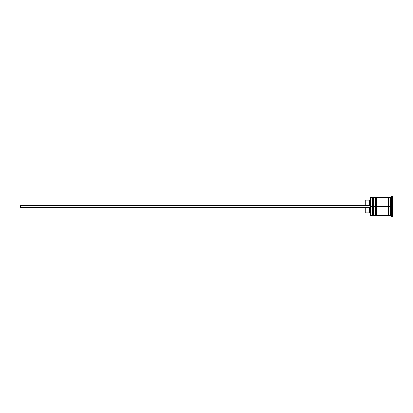 <?xml version="1.0" encoding="UTF-8"?>
<svg xmlns="http://www.w3.org/2000/svg" width="413" height="413" viewBox="0 0 413 413"><rect width="100%" height="100%" fill="white"/><g stroke="black" fill="none" stroke-linecap="round" stroke-linejoin="round"><path stroke-width="0.62" d="M372.758 206.5L372.758 215.158L372.758 206.5L372.758 215.158L372.758 206.5L373.285 206.5L372.237 206.5L372.237 215.684L372.237 206.5L370.487 206.5L370.487 215.509L370.487 197.491L370.662 215.684L370.662 206.5L372.237 206.5L372.237 197.316L372.237 206.5L372.758 206.5L372.758 197.842L372.758 206.5M373.982 215.158L373.46 215.684L373.46 206.5L373.982 206.5L373.46 206.5L373.285 215.684L373.285 206.5L373.285 215.684L372.758 215.158L372.237 215.684L370.487 215.509M373.46 206.5L373.46 197.316L373.46 206.5M373.982 197.842L373.285 197.316L373.285 206.5L373.285 197.316L372.758 197.842L372.237 197.316L370.662 197.316L370.662 206.5L370.487 197.491M375.381 206.5L375.381 215.158L375.381 206.5L375.381 215.158L375.381 206.5L375.907 206.5L374.859 206.5L374.859 215.684L374.859 206.5L373.982 206.5L373.982 215.684L373.982 206.5L374.859 206.5L374.859 197.316L374.859 206.5L375.381 206.5L375.381 197.842L375.381 206.5M376.61 215.158L376.083 215.684L376.083 206.5L376.61 206.5L376.083 206.5L375.907 215.684L375.907 206.5L375.907 215.684L375.381 215.158L374.859 215.684L373.982 215.684M376.083 206.5L376.083 197.316L376.083 206.5M376.61 197.842L375.907 197.316L375.907 206.5L375.907 197.316L375.381 197.842L374.859 197.316L373.982 197.316L373.982 206.5L373.982 197.316M387.977 215.596L388.416 215.158L388.416 206.5L388.85 206.5L388.416 206.5L388.416 197.842L388.416 206.5L376.61 206.5L376.61 215.684L376.61 206.5L388.416 206.5L388.416 215.158L388.85 215.596M391.478 206.5L390.6 206.5L390.6 215.684L390.6 206.5L388.85 206.5L388.85 215.684L388.85 206.5L390.6 206.5L390.6 197.316L390.6 206.5L391.478 206.5L391.478 216.557L391.478 206.5L392.35 206.5L391.478 206.5L391.478 196.443L391.478 206.5M387.977 197.316L387.977 215.684L387.977 197.316L376.61 197.316L376.61 206.5L376.61 197.316M392.35 216.557L392.35 206.5L392.35 216.557L391.478 216.557L390.6 215.684L388.85 215.684M369.609 207.372L369.609 212.886L369.609 207.372M365.237 207.372L365.237 212.886L365.237 207.372M392.35 196.443L392.35 206.5L392.35 196.443L391.478 196.443L390.6 197.316L388.85 197.316L388.85 206.5L388.85 197.316M365.237 200.114L365.237 205.628L365.237 200.114L369.609 200.114L369.609 205.628L369.609 200.114L370.487 199.242M20.65 207.372L370.487 207.372L20.65 207.372L20.65 205.628L370.487 205.628L20.65 205.628L20.65 207.372M387.977 197.404L388.416 197.842L388.85 197.404M387.977 215.684L376.61 215.684M365.237 212.886L369.609 212.886L370.487 213.758"/></g></svg>
